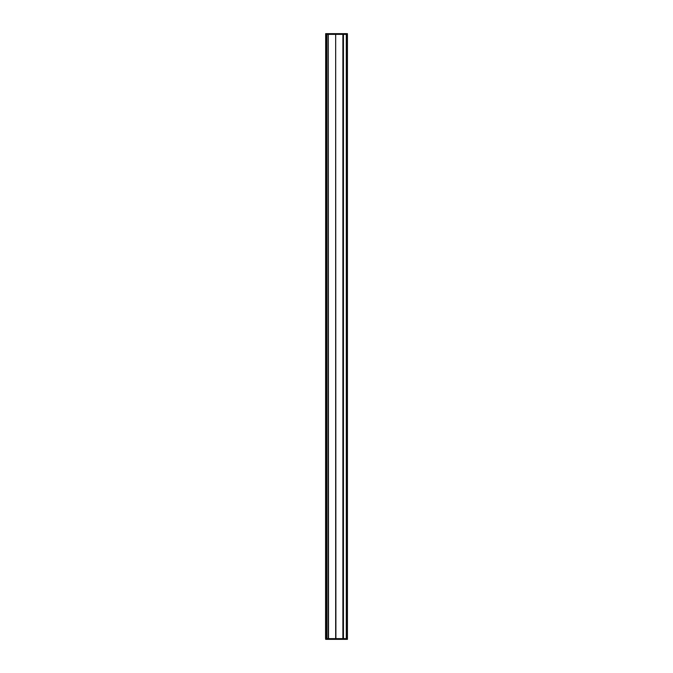 <?xml version="1.0" encoding="UTF-8"?>
<svg xmlns="http://www.w3.org/2000/svg" width="673" height="673" viewBox="0 0 673 673"><rect width="100%" height="100%" fill="white"/><g stroke="black" fill="none" stroke-linecap="round" stroke-linejoin="round"><path stroke-width="1.01" d="M325.572 638.627L325.673 33.65L325.572 638.627M347.428 34.373L347.428 639.35L347.428 638.627L325.673 638.627L326.27 638.627L326.27 34.373L325.673 34.373L326.27 34.373L326.27 33.65L325.673 33.65M347.428 638.627L346.46 638.627L346.46 34.373L347.352 34.373L326.27 34.373L326.96 34.373L326.96 33.65L326.27 33.65M347.428 639.35L335.667 639.35L335.667 34.373L335.903 638.627L326.27 638.627L326.27 639.35L325.673 639.35M328.298 639.35L328.298 34.373L328.533 639.35L326.27 639.35M347.428 33.65L326.96 33.65M343.121 33.65L343.44 34.373L335.903 34.373L335.903 33.65M335.667 33.65L335.667 34.373L328.533 34.373L328.533 33.65M328.298 33.65L328.298 34.373L326.96 34.373L326.96 639.35M343.121 639.35L343.44 638.627L335.903 638.627L335.903 639.35M335.667 639.35L328.533 639.35M347.352 639.35L347.352 33.65M346.393 638.627L346.393 34.373M342.894 639.35L342.894 33.65M346.301 638.627L346.301 34.373L346.317 638.627M343.44 638.627L343.44 34.373"/></g></svg>
